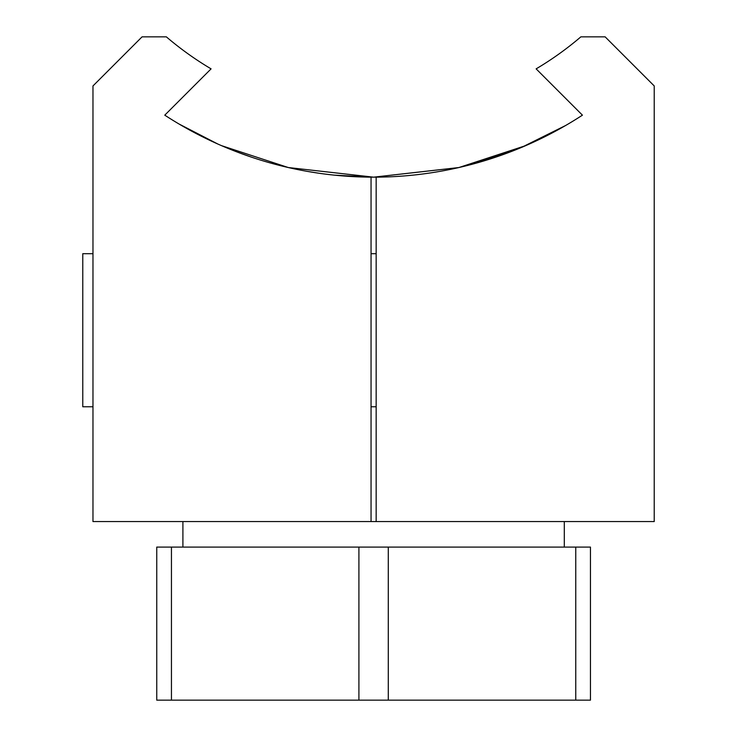 <?xml version="1.0" encoding="UTF-8"?>
<svg xmlns="http://www.w3.org/2000/svg" width="737" height="737" viewBox="0 0 737 737"><rect width="100%" height="100%" fill="white"/><g stroke="black" fill="none" stroke-linecap="round" stroke-linejoin="round"><path stroke-width="1.11" d="M371.052 521.566L376.156 521.566L376.156 177.156A382.669 382.669 0 0 1 164.775 115.165L211.077 68.863A318.891 318.891 0 0 1 166.35 36.85L142.066 36.85L92.973 85.943L92.973 521.566L371.052 521.566L371.052 177.156M458.663 167.594L373.604 177.166L458.884 167.539L525.73 145.622M529.47 143.982L545.877 136.188M565.546 125.539L521.575 147.391M517.512 149.077L464.181 166.286M376.156 521.566L654.226 521.566L654.226 85.943L605.141 36.85L580.857 36.85A318.891 318.891 0 0 1 536.131 68.863L582.433 115.165A382.669 382.669 0 0 1 376.156 177.156M334.432 175.157L373.604 177.166L288.324 167.539L221.496 145.64M217.774 144.001L179.073 124.037M181.643 125.539L195.268 133.065M203.053 137.054L211.786 141.274M212.431 141.568L214.191 142.379M224.601 146.967L225.54 147.354M229.603 149.031L235.739 151.472M236.42 151.73L251.907 157.294M256.743 158.879L259.912 159.883M264.325 161.228L265.265 161.504M307.145 171.352L319.075 173.259M92.973 406.769L82.774 406.769L82.774 253.694L92.973 253.694M575.763 700.15L590.448 700.15L590.448 547.084L575.763 547.084L575.763 700.15L388.288 700.15L388.288 547.084L575.763 547.084M171.445 700.15L156.751 700.15L156.751 547.084L358.91 547.084L358.91 700.15L171.445 700.15L171.445 547.084M388.288 547.084L358.91 547.084M388.288 700.15L358.91 700.15M371.052 253.694L376.156 253.694M371.052 406.769L376.156 406.769M564.302 521.566L564.302 547.084M182.905 521.566L182.905 547.084"/></g></svg>
